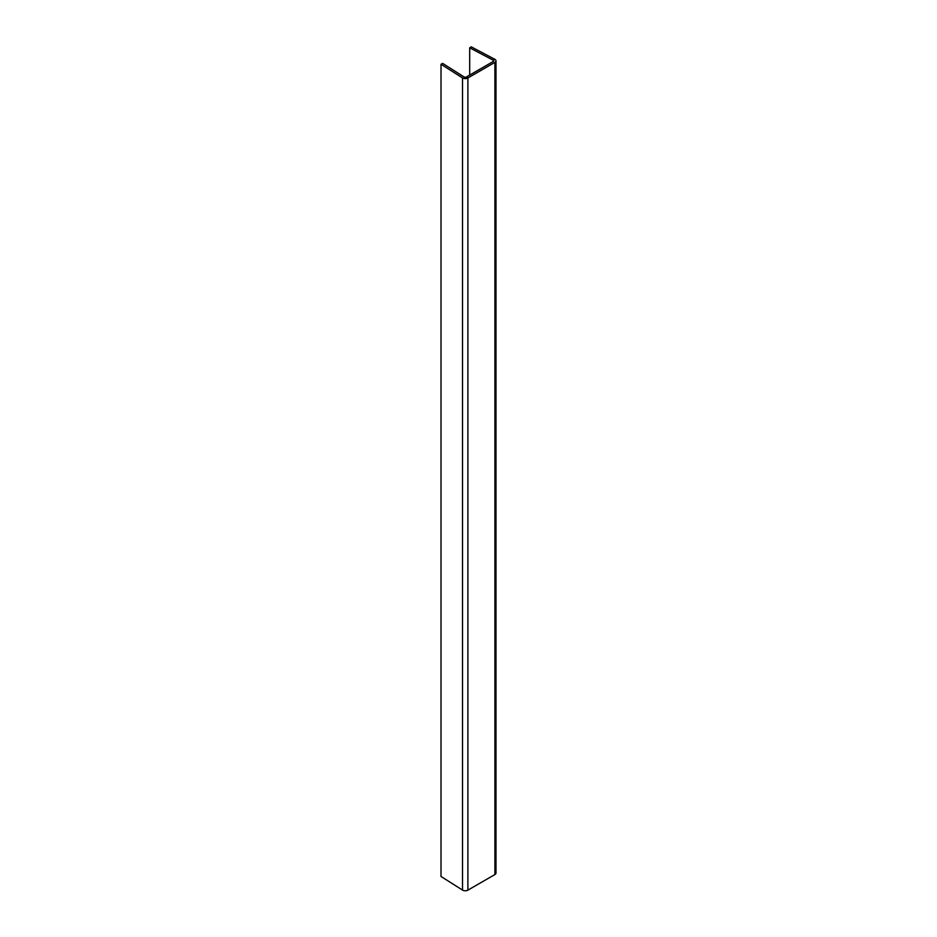 <?xml version="1.0" encoding="UTF-8"?>
<svg xmlns="http://www.w3.org/2000/svg" width="937" height="937" viewBox="0 0 937 937"><rect width="100%" height="100%" fill="white"/><g stroke="black" fill="none" stroke-linecap="round" stroke-linejoin="round"><path stroke-width="1.41" d="M495.989 60.858L495.989 873.038A3.713 2.143 0 0 1 494.9 874.549L467.891 890.15A3.713 2.143 0 0 1 462.527 890.08L441.011 876.47L441.011 64.29L462.527 77.9A3.713 2.143 0 0 0 467.891 77.97L494.9 62.369A3.713 2.143 0 0 0 495.989 60.858A3.713 2.143 0 0 0 494.783 59.277L471.217 46.85L469.695 47.81L469.695 75.077M441.011 64.29L442.674 63.411L464.202 77.021A1.452 0.832 0 0 0 466.286 77.045L493.307 61.444A1.452 0.832 0 0 0 493.729 60.858A1.452 0.832 0 0 0 493.26 60.237L469.695 47.81M494.783 59.277L493.26 60.237L493.26 61.479M494.9 874.549L494.9 62.369M467.891 890.15L467.891 77.97L466.286 77.045M462.527 890.08L462.527 77.9"/></g></svg>
